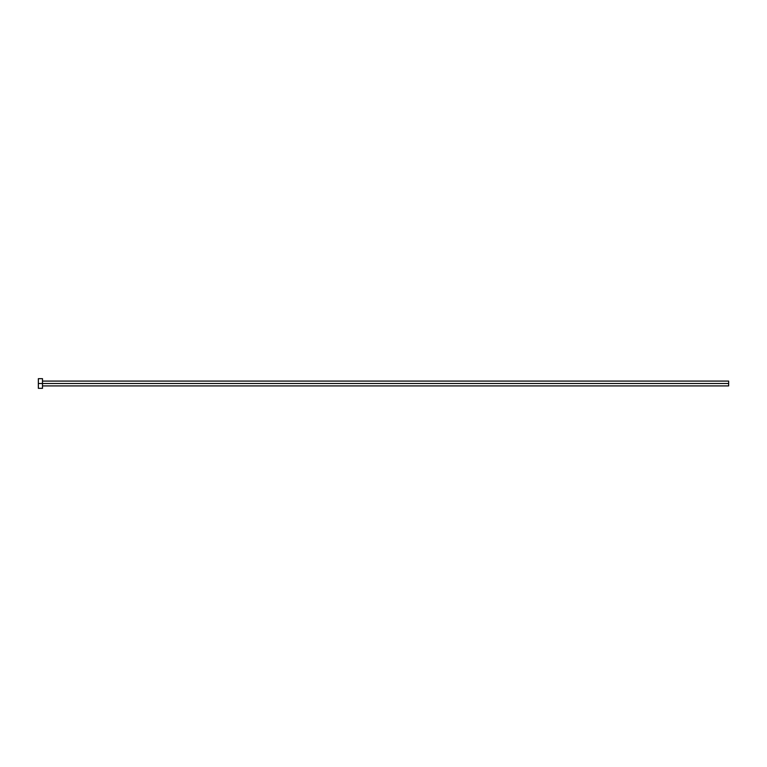 <?xml version="1.0" encoding="UTF-8"?>
<svg xmlns="http://www.w3.org/2000/svg" width="767" height="767" viewBox="0 0 767 767"><rect width="100%" height="100%" fill="white"/><g stroke="black" fill="none" stroke-linecap="round" stroke-linejoin="round"><path stroke-width="1.15" d="M38.35 388.332L38.35 378.668L38.35 383.5L728.65 383.5L728.65 385.916L728.65 383.5L38.35 383.5L38.35 388.332L42.492 388.332L42.492 378.668L42.492 388.332M728.65 383.5L728.65 381.084L728.65 383.5M42.492 385.916L728.65 385.916M38.35 378.668L42.492 378.668M42.492 381.084L728.65 381.084"/></g></svg>
